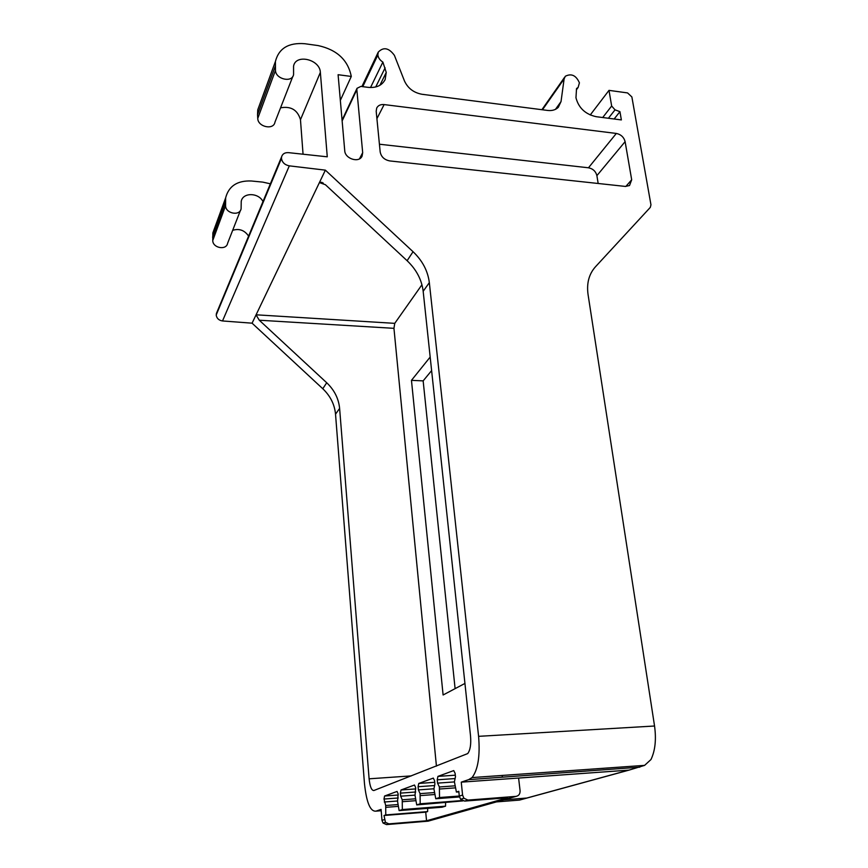 <?xml version="1.0" encoding="UTF-8"?>
<svg xmlns="http://www.w3.org/2000/svg" width="868" height="868" viewBox="0 0 868 868"><rect width="100%" height="100%" fill="white"/><g stroke="black" fill="none" stroke-linecap="round" stroke-linejoin="round"><path stroke-width="1.3" d="M503.624 799.873L527.071 798.017L629.04 770.111L644.599 765.381L650.967 759.543C655.199 750.69 656.392 739.514 654.548 726.006L478.594 736.335C480.199 756.006 478.018 769.753 472.04 777.576L468.677 779.638L461.255 782.155L462.579 795.066L463.903 798.235L467.928 800.09L464.608 801.088L460.604 799.254L463.903 798.235M381.193 810.734L375.942 811.146L381.085 809.399L381.985 820.358L383.059 823.048L386.488 824.589L428.141 821.161L516.069 796.368C518.847 795.782 520.182 793.905 520.084 790.715L518.597 778.075L629.04 770.111L461.255 782.155M320.325 182.269L322.05 182.41M216.902 312.274L216.197 315.019C216.718 318.372 218.823 320.357 222.512 320.954L252.078 323.178L322.777 388.734C330.35 395.949 334.592 404.423 335.525 414.166L364.484 783.717C366.491 802.542 370.31 811.688 375.942 811.146M232.667 230.324C239.242 228.295 244.548 230.226 248.606 236.107M240.479 210.338L227.622 243.246C226.418 250.592 212.714 248.096 212.758 240.512L212.855 232.906L215.188 226.526M555.477 109.335L561.032 101.578L564.113 78.901L565.328 76.254C571.404 73.172 576.102 75.364 579.412 82.829L578.131 87.429L576.536 88.514L575.961 97.769C578.652 107.99 585.401 114.294 596.207 116.692L621.369 119.925L619.947 111.668L615.032 109.845L611.658 106.015L609 90.37L627.564 92.919L631.871 96.945L650.957 204.815L650.306 207.387L595.437 266.812C588.992 274.049 586.529 283.239 588.037 294.393L654.548 726.006M527.071 798.017L519.509 800.09L496.453 801.902M460.604 799.254L459.291 796.097L458.803 791.29L456.405 792.061L454.409 781.786L455.472 776.773L455.114 773.345L453.736 770.589L437.928 776.393L437.233 779.811L437.548 783.12L439.392 786.972L439.512 797.529L435.758 798.744L433.924 788.86L434.901 784.064L434.586 780.766L433.316 778.097L418.745 783.457L418.094 786.723L418.387 789.913L420.079 793.634L420.188 803.79L416.716 804.907L415.034 795.381L415.663 787.612L414.481 785.019L401.016 789.978L400.408 793.124L400.68 796.195L402.242 799.797L402.329 809.562L399.117 810.604L397.566 801.414L398.152 793.938L397.067 791.432L384.567 796.021L384.003 799.048L385.696 805.504L385.772 814.922L384.014 815.497L385.435 822.321L388.886 823.873L426.535 820.77L425.732 812.166L427.631 811.591L385.772 814.922M252.078 323.178L325.37 170.15L413.049 251.709C422.445 260.66 427.87 270.968 429.334 282.632L478.594 736.335M319.413 182.573L325.413 184.721L407.114 260.715C416.39 269.547 421.739 279.746 423.172 291.29L470.532 735.977C471.205 744.364 470.261 750.234 467.7 753.587L373.891 790.509C371.547 790.585 369.963 786.679 369.106 778.813L339.616 408.427C338.661 398.596 334.364 390.047 326.715 382.755L259.282 320.216L256.049 314.878M292.874 76.308L274.961 122.149C273.702 130.374 257.839 126.988 257.753 118.428L275.471 70.384C275.612 79.292 292.31 83.057 293.579 74.529L293.558 66.25C295.489 53.556 319.988 59.274 320.357 72.391L327.269 156.815L288.512 152.649C284.834 152.453 282.523 153.853 281.59 156.848L281.471 158.453C282.176 162.457 284.791 164.931 289.315 165.853L325.37 170.15M262.982 201.55C258.577 192.468 242.682 192.295 241.228 201.409L241.109 208.732C239.893 216.338 225.571 213.604 225.571 205.727L225.647 197.839C228.74 186.077 237.289 180.457 251.297 180.989L262.787 182.117L270.36 183.81M561.032 101.578L558.308 107.306C555.661 109.889 552.102 110.941 547.643 110.442L422.043 94.287C413.743 92.757 407.873 88.308 404.455 80.941L394.397 55.346C388.864 47.805 383.472 46.742 378.231 52.156L377.862 54.955C378.264 57.83 379.934 60.218 382.875 62.095L386.249 72.435L385.164 79.509C382.072 85.476 376.386 88.091 368.13 87.353L360.86 86.42L357.03 88.308L356.846 89.708L362.683 152.659L362.075 156.131C359.135 163.249 345.008 158.855 344.737 150.696L338.097 74.713L351.29 76.449C348.003 60.022 336.958 49.736 318.155 45.581L304.831 43.725C288.599 42.423 278.802 48.337 275.416 61.476L275.471 70.384M631.687 179.784L629.517 185.535L625.34 186.425L389.786 160.927C384.394 159.864 381.193 156.88 380.184 151.976L376.191 111.267L376.701 108.044C378.101 105.429 380.575 104.279 384.123 104.583L616.323 133.444C620.967 134.442 623.897 137.187 625.112 141.647L631.687 179.784L625.806 186.468M303.051 154.211L300.469 119.708C297.572 109.921 290.932 105.961 280.559 107.827M257.753 118.428L257.525 114.684L275.21 66.467M260.335 102.793L257.753 109.867L257.525 114.684M468.677 779.638L639.814 767.16M434.738 782.307L418.745 783.457M434.608 785.54L418.094 786.723M433.946 788.773L418.387 789.913M434.467 792.571L420.079 793.634M434.879 794.513L420.264 795.609M462.177 800.546L420.188 803.79M463.024 800.893L416.716 804.907M415.772 788.904L401.016 789.978M415.707 791.996L400.408 793.124M415.088 795.121L400.68 796.195M415.501 798.799L402.242 799.797M415.88 800.676L402.405 801.696M445.588 802.672L445.555 806.166L402.329 809.562M445.555 806.166L442.072 807.218L399.117 810.604M398.238 795.012L384.567 796.021M398.228 797.985L384.003 799.048M397.642 800.99L384.253 802.01M397.967 804.56L385.696 805.504M398.314 806.372L385.848 807.338M427.664 808.358L427.631 811.591M425.732 812.166L384.014 815.497M386.488 824.589L388.886 823.873M436.43 766.129L393.953 328.332L259.282 320.216M426.535 820.77L507.693 797.746L464.608 801.088M458.868 791.887L456.405 792.061M502.04 777.261L502.464 775.428M455.309 775.189L437.928 776.393M455.092 778.553L437.233 779.811M454.42 781.916L437.548 783.12M455.038 785.833L439.392 786.972M455.483 787.862L439.588 789.023M459.291 796.032L439.512 797.529M459.443 796.943L435.758 798.744M421.946 284.758L394.756 323.352L393.953 328.332M614.132 118.992L619.947 111.668M590.229 114.988L609 90.37M340.343 100.384L351.29 76.449M370.527 87.538L382.875 62.095M625.112 141.647L596.891 175.651L598.171 183.484M596.891 175.651C595.763 171.322 592.952 168.707 588.471 167.784L616.323 133.444M379.424 144.218L588.471 167.784M431.613 370.603L423.15 380.878L455.103 688.649M516.069 796.368L467.928 800.09M430.17 357.063L411.465 380.347L443.103 694.986L464.933 683.441M423.15 380.878L411.465 380.347M628.551 770.176L526.637 798.083M459.291 796.097L462.579 795.066M423.172 291.29L429.334 282.632M335.525 414.166L339.616 408.427M381.985 820.358L384.35 819.62M322.777 388.734L326.715 382.755M222.512 320.954L289.315 165.853M216.197 315.019L281.471 158.453M212.758 240.512L225.571 205.727M212.595 237.181L225.398 202.277M359.515 158.811L362.683 152.659M411.367 775.894L369.106 778.813M407.114 260.715L413.049 251.709M394.756 323.352L256.082 314.802M323.276 183.072L319.37 182.671M300.469 119.708L320.357 72.391M608.403 118.254L615.032 109.845M602.696 117.527L611.658 106.015M342.133 120.945L356.846 89.708M379.88 85.303L386.249 72.435M375.725 86.974L385.11 67.845M362.77 86.659L377.862 54.955M542.467 109.78L564.113 78.901M384.123 104.583L376.918 118.677M216.327 313.663L281.59 156.848M212.855 232.906L225.647 197.839M644.599 765.37L472.04 777.576M383.059 823.048L385.435 822.321M322.136 182.454L319.793 182.215M576.363 89.871L578.131 87.429M257.753 109.867L275.416 61.476M342.068 120.12L357.03 88.308M384.763 80.333L385.164 79.509M361.902 86.55L378.231 52.156M541.892 109.704L564.634 77.23"/></g></svg>
